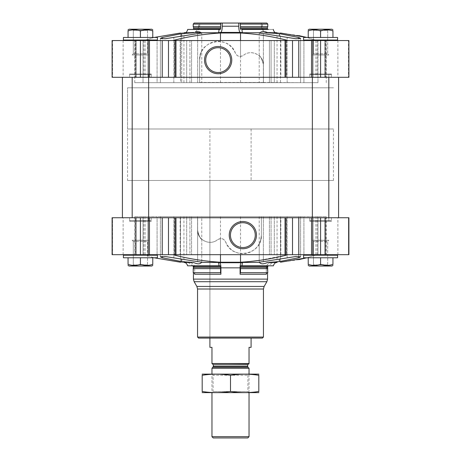 <?xml version="1.0" encoding="UTF-8"?>
<svg xmlns="http://www.w3.org/2000/svg" width="461" height="461" viewBox="0 0 461 461"><rect width="100%" height="100%" fill="white"/><g stroke="black" fill="none" stroke-linecap="round" stroke-linejoin="round"><path stroke-width="0.35" stroke-dasharray="2.31 1.73" d="M240.527 82.456L240.527 33.013L220.473 33.013L220.473 82.657L271.091 82.657L189.909 82.657L263.444 82.456L263.444 65.053C263.796 54.986 251.015 48.872 243.42 55.372L240.527 56.478C238.337 56.617 236.631 55.522 235.421 53.199C229.065 34.27 198.507 40.153 199.613 59.907C199.342 49.137 209.818 39.9 220.473 41.525C227.175 42.412 232.16 46.302 235.421 53.199C237.369 56.588 240.037 57.314 243.42 55.372C250.928 48.878 263.871 55.136 263.444 65.053C262.263 59.371 260.857 56.277 259.232 55.764C260.142 55.614 261.525 58.265 263.375 63.716L261.087 57.798L259.215 55.746L259.215 32.91L260.09 32.743C258.293 32.881 259.387 33.175 263.375 33.618L295.881 38.753L300.612 38.413L298.757 37.537L279.308 33.618L266.176 32.743L275.269 32.743A354.157 342.091 90 0 0 267.126 32.403A354.157 342.091 90 0 1 275.269 32.743A5.146 4.973 90 0 1 273.327 29.435L241.973 29.435A5.146 1.331 90 0 0 242.498 32.743A354.157 91.664 90 0 0 240.314 32.403A6.177 1.596 90 0 1 238.758 26.225L238.758 23.05L222.242 23.05L222.242 26.225A6.177 1.596 90 0 1 220.686 32.403L240.314 32.403M189.909 40.551L269.426 40.551L186.688 40.551L189.909 40.551L189.909 82.657L186.688 82.657L189.909 82.657L189.909 40.551M263.375 82.456L300.612 82.657L259.215 82.657L300.612 82.657L263.375 82.657L263.375 33.618L263.444 82.456L263.444 65.053L263.444 82.456L199.613 82.456L201.785 82.456L199.613 82.456L199.613 59.907L199.613 82.456L220.473 82.456M269.426 82.657L186.688 82.657L274.312 82.657L269.426 82.657L269.426 40.551L326.244 40.551L269.426 40.551L269.426 82.657M183.939 33.365L181.692 33.618L181.692 82.657L201.785 82.657L160.388 82.657L197.625 82.657L160.388 82.657L181.692 82.657L181.692 35.946M199.613 82.456L199.613 59.907C200.183 54.997 200.91 52.099 201.785 51.206C200.915 52.07 200.195 54.974 199.613 59.907C200.183 54.997 200.91 52.099 201.785 51.206C200.915 52.07 200.195 54.974 199.613 59.907L199.613 82.456M156.89 40.551L123.946 40.551L156.89 40.551L123.946 40.551L156.89 40.551L157.403 40.038L123.427 40.038L157.403 40.038L123.427 40.038L123.427 37.462L157.403 37.462L123.427 37.462L157.403 37.462L157.403 40.038M337.054 40.551L304.11 40.551L337.054 40.551L304.11 40.551L337.054 40.551L337.573 40.038L303.597 40.038L337.573 40.038L303.597 40.038L303.597 37.462L337.573 37.462L303.597 37.462L337.573 37.462L337.573 40.038M140.415 40.551L174.61 40.551L174.61 77.304L112.104 77.304L338.599 77.304L112.104 77.304L112.104 40.551L140.415 40.551L140.415 77.304M112.53 40.551L135.188 40.551L112.53 40.551L112.53 77.304L112.53 40.551M135.188 40.551L123.122 40.551L136.254 40.551L135.188 40.551L135.188 77.304L135.188 40.551M348.47 40.551L325.812 40.551L348.47 40.551L348.47 77.304L348.896 77.304L324.751 77.304L348.47 77.304L348.47 40.551M325.812 40.551L337.878 40.551L324.746 40.551L325.812 40.551L325.812 77.304L325.812 40.551M174.61 40.551L348.896 40.551L348.896 77.304L174.61 77.304M157.08 40.551L134.756 40.551L172.829 40.551L143.976 40.551L157.08 40.551L157.08 82.657L180.533 82.657L134.756 82.657L157.08 82.657L157.08 40.551M331.396 77.304L309.775 77.304L331.396 77.304L309.775 77.304L331.396 77.304L331.396 74.014L309.775 74.014L331.396 74.014L331.396 77.304M151.225 77.304L129.604 77.304L151.225 77.304L129.604 77.304L151.225 77.304L151.225 74.014L129.604 74.014L151.225 74.014L151.225 77.304M151.225 74.014L129.604 74.014L151.225 74.014L150.712 74.526L130.123 74.526L150.712 74.526L130.123 74.526L150.712 74.526L151.225 74.014M331.396 74.014L309.775 74.014L331.396 74.014L330.877 74.526L310.288 74.526L330.877 74.526L310.288 74.526L330.877 74.526L331.396 74.014M317.024 40.551L306.824 37.462L317.024 40.551M298.855 35.601L280.467 33.013C275.949 32.668 275.949 32.668 280.467 33.013L280.467 82.657L303.92 82.657L277.061 82.657L280.467 82.657L280.467 33.013M240.527 33.013C256.558 33.947 272.439 36.459 288.171 40.551M172.829 40.551C188.555 36.459 204.436 33.947 220.473 33.013M154.176 37.462L143.976 40.551L154.176 37.462M180.533 33.013C185.051 32.668 185.051 32.668 180.533 33.013L180.533 82.657L183.939 82.657L180.533 82.657L180.533 33.013M267.674 32.403L267.126 32.403A6.177 5.964 90 0 1 261.329 26.225L261.329 23.05L266.798 23.05L261.329 23.05L261.329 26.225A6.177 5.964 90 0 0 267.126 32.403L267.674 32.403M193.874 32.403A354.157 342.091 90 0 0 185.731 32.743A354.157 342.091 90 0 1 193.874 32.403L192.583 32.403L193.874 32.403A6.177 5.964 90 0 0 199.671 26.225L199.671 23.05L199.671 26.225A6.177 5.964 90 0 1 193.874 32.403M198.587 23.05L199.671 23.05L198.587 23.05L198.587 26.225L199.671 26.225L198.587 26.225C198.242 29.896 196.242 31.953 192.583 32.403L185.835 32.656A5.146 4.973 90 0 1 185.731 32.743L194.824 32.743L185.045 33.267M181.692 33.618L162.243 37.537L160.388 38.413L165.119 38.753L197.625 33.618C201.607 33.175 202.702 32.881 200.91 32.743L218.502 32.743A354.157 91.664 90 0 1 220.686 32.403M201.785 51.206L201.785 32.91L200.91 32.743M242.498 32.743L260.09 32.743L260.961 32.114M198.806 29.435L219.027 29.435A5.146 1.331 90 0 1 218.502 32.743M263.519 31.826L266.176 32.743M325.345 77.304L337.878 77.304L325.345 77.304L325.345 40.551L325.345 77.304M135.655 77.304L123.122 77.304L135.655 77.304L135.655 40.551L135.655 77.304M261.387 216.705L261.387 235.133C262.482 254.864 231.964 260.793 225.579 241.841C224.369 239.518 222.669 238.423 220.473 238.562L217.58 239.668C220.957 237.726 223.62 238.446 225.579 241.841C228.812 248.721 233.796 252.616 240.527 253.515C251.182 255.14 261.658 245.903 261.387 235.133C260.817 240.043 260.09 242.941 259.215 243.834C260.085 242.97 260.805 240.066 261.387 235.133C260.817 240.043 260.09 242.941 259.215 243.834C260.085 242.97 260.805 240.066 261.387 235.133L261.387 216.705L300.612 216.705L261.387 216.705L261.387 235.133L261.387 216.705M288.171 254.697L186.688 254.697L317.024 254.697L288.171 254.697L259.215 260.413M201.785 216.705L160.388 216.705L201.785 216.705L201.785 262.338L201.785 239.294L199.918 237.254L197.625 231.324L197.556 216.705L197.556 229.987C197.129 239.904 210.072 246.162 217.58 239.668C210.003 246.145 197.21 240.089 197.556 229.987L197.556 216.705L160.388 216.705L197.556 216.705L186.688 216.705L197.556 216.705L197.556 229.987C198.726 235.652 200.132 238.746 201.762 239.276C200.869 239.443 199.486 236.793 197.625 231.324L197.625 261.623C201.209 262.027 202.454 262.303 201.365 262.465L218.318 262.465A5.146 1.331 90 0 1 219.004 265.813L187.592 265.813L220.341 265.813L220.571 266.325A2.057 0.53 90 0 1 220.64 267.357L193.706 267.357L193.211 268.602L220.508 268.602L220.64 267.357M331.396 221.234L309.775 221.234L331.396 221.234L309.775 221.234L331.396 221.234L331.396 217.736L309.775 217.736L331.396 217.736L331.396 221.234L330.877 220.721L310.288 220.721L330.877 220.721L310.288 220.721L330.877 220.721L331.396 221.234M151.225 221.234L129.604 221.234L151.225 221.234L129.604 221.234L151.225 221.234L151.225 217.736L129.604 217.736L151.225 217.736L151.225 221.234L150.712 220.721L130.123 220.721L150.712 220.721L130.123 220.721L150.712 220.721L151.225 221.234M151.225 217.736L129.604 217.736L151.225 217.736M331.396 217.736L309.775 217.736L331.396 217.736M174.61 254.697L286.39 254.697L286.39 217.736L283.44 217.736L325.812 217.736L112.104 217.736L112.53 217.736L112.104 217.736L112.104 254.697L112.104 217.736L112.104 254.697L174.61 254.697L174.61 217.736M286.39 254.697L348.896 254.697L348.47 254.697L348.47 217.736L325.812 217.736L348.896 217.736L348.47 217.736L348.47 254.697L324.746 254.697L348.896 254.697L348.896 217.736L286.39 217.736M135.188 217.736L112.53 217.736L136.249 217.736L135.188 217.736L135.188 254.697L136.254 254.697L112.53 254.697L135.188 254.697L135.188 217.736M218.318 262.465A354.157 91.664 90 0 0 219.626 262.707L241.374 262.707A5.146 1.331 90 0 0 240.095 267.847L240.095 274.255A1.544 0.398 90 0 1 240.492 272.71L240.36 267.357A2.057 0.53 90 0 1 240.429 266.325L240.659 265.813L273.408 265.813A5.146 4.973 90 0 1 275.972 262.465A354.157 342.091 90 0 1 271.074 262.707A354.157 342.091 90 0 0 275.972 262.465L267.472 262.465C263.496 264.286 260.886 264.286 259.635 262.465L259.22 262.338L259.215 243.834M241.374 262.707A354.157 91.664 90 0 0 242.682 262.465L259.635 262.465C258.54 262.303 259.785 262.027 263.375 261.623L295.881 256.495L300.612 256.835L298.757 257.711L279.308 261.623L274.387 262.102M201.78 262.338L201.365 262.465C200.091 264.286 197.481 264.286 193.528 262.465L181.692 261.623L162.243 257.711L160.388 256.835L165.119 256.495L197.625 261.623L197.625 216.705M193.528 262.465L185.028 262.465A354.157 342.091 90 0 0 189.926 262.707A354.157 342.091 90 0 1 185.028 262.465A5.146 4.973 90 0 1 185.195 262.557L189.926 262.707A5.146 4.973 90 0 1 194.698 267.847L194.698 274.255L194.698 267.847A5.146 4.973 90 0 0 189.926 262.707L188.497 262.707L193.073 265.951M306.824 257.78L317.024 254.697L306.824 257.78M172.829 254.697L143.976 254.697L154.176 257.78L143.976 254.697L172.829 254.697C188.555 258.788 204.436 261.295 220.473 262.228L240.527 262.228L251.089 261.37M180.533 262.228C185.051 262.58 185.051 262.58 180.533 262.228L180.533 216.705L157.08 216.705L183.939 216.705L180.533 216.705L180.533 262.228M298.855 259.647L280.467 262.228L280.467 216.705L303.92 216.705L277.061 216.705L280.467 216.705L280.467 262.228M240.36 267.357L267.294 267.357L267.564 272.728M240.095 274.255L266.302 274.255L266.302 267.847L266.302 274.255A1.544 1.492 90 0 1 267.789 272.71L267.789 268.602L240.492 268.602M219.626 262.707A5.146 1.331 90 0 1 220.905 267.847L220.905 274.255A1.544 0.398 90 0 0 220.508 272.71L220.508 268.602M180.153 217.736L283.44 217.736L180.153 217.736L180.153 254.697M348.896 254.697L348.896 217.736L348.896 254.697M325.345 254.697L337.878 254.697L325.345 254.697L325.345 217.736L337.878 217.736L325.345 217.736L325.345 254.697M112.104 254.697L112.53 254.697L112.104 254.697M135.655 254.697L123.122 254.697L135.655 254.697L135.655 217.736L136.254 217.736L123.122 217.736L135.655 217.736L135.655 254.697M337.054 254.697L304.11 254.697L337.054 254.697L304.11 254.697L337.054 254.697L337.573 255.21L303.597 255.21L337.573 255.21L337.573 257.78L303.597 257.78L337.573 257.78L303.597 257.78L303.597 255.21L337.573 255.21M156.89 254.697L123.946 254.697L156.89 254.697L123.946 254.697L156.89 254.697L157.403 255.21L123.427 255.21L157.403 255.21L157.403 257.78L123.427 257.78L157.403 257.78L123.427 257.78L123.427 255.21L157.403 255.21M189.909 254.697L186.688 254.697L189.909 254.697L189.909 216.705L186.688 216.705L274.312 216.705L189.909 216.705L189.909 254.697M157.08 254.697L143.025 254.697L157.08 254.697L157.08 216.705L134.756 216.705L157.08 216.705L157.08 254.697M143.025 254.697L134.756 254.697L143.025 254.697L143.025 216.705L143.025 254.697M303.92 254.697L317.975 254.697L303.92 254.697L303.92 216.705L326.244 216.705L303.92 216.705L303.92 254.697M317.975 254.697L326.244 254.697L317.975 254.697L317.975 216.705L317.975 254.697M267.489 267.847L266.302 267.847A5.146 4.973 90 0 1 271.074 262.707A5.146 4.973 90 0 0 266.302 267.847L267.564 267.847M197.556 337.054L263.444 337.054M198.587 338.086L262.413 338.086M209.911 128.988L251.089 128.988L209.911 128.988L209.911 338.086L251.089 338.086L209.911 338.086L209.911 180.464L251.089 180.464L209.911 180.464M240.492 272.71L267.789 272.71M268.423 265.813L240.659 265.813L268.423 265.813A1.031 0.997 90 0 0 267.559 266.325A2.057 1.988 90 0 0 267.294 267.357M242.682 262.465A5.146 1.331 90 0 0 241.996 265.813M193.436 268.025L193.436 272.728A1.544 1.492 90 0 1 194.698 274.255L220.905 274.255M193.211 272.71L220.508 272.71M219.004 265.813L192.577 265.813A1.031 0.997 90 0 1 193.441 266.325A2.057 1.988 90 0 1 193.706 267.357M192.577 265.813L187.592 265.813M324.751 217.736L338.599 217.736L324.751 217.736L324.746 254.697L324.746 217.736M136.249 217.736L122.401 217.736L136.249 217.736L136.254 254.697L136.254 217.736M298.757 257.711L298.757 216.705L259.215 216.705L300.612 216.705L298.757 216.705L298.757 256.414M328.82 77.304L328.82 74.526L312.345 74.526L328.82 74.526L312.345 74.526L328.82 74.526L328.82 220.721L312.345 220.721L328.82 220.721L312.345 220.721L328.82 220.721L328.82 217.736M328.163 265.363L320.585 264.32L320.585 257.78L308.23 257.78L332.94 257.78L308.23 257.78L332.94 257.78L320.585 257.78L320.585 264.32C316.477 265.772 312.356 265.772 308.23 264.32C308.23 265.767 308.23 265.767 308.23 264.32C308.23 265.767 308.23 265.767 308.23 264.32C308.23 265.767 308.23 265.767 308.23 264.32C312.339 265.772 316.453 265.772 320.585 264.32C324.688 265.772 328.808 265.772 332.94 264.32C332.94 265.767 332.94 265.767 332.94 264.32L329.874 265.127M148.655 77.304L148.655 74.526L132.18 74.526L148.655 74.526L132.18 74.526L148.655 74.526L148.655 220.721L132.18 220.721L148.655 220.721L132.18 220.721L148.655 220.721L148.655 217.736M147.998 265.363L140.415 264.32L140.415 257.78L128.06 257.78L152.77 257.78L128.06 257.78L152.77 257.78L140.415 257.78L140.415 264.32C144.524 265.772 148.644 265.772 152.77 264.32C152.77 265.767 152.77 265.767 152.77 264.32C152.77 265.767 152.77 265.767 152.77 264.32C148.661 265.772 144.547 265.772 140.415 264.32C136.312 265.772 132.192 265.772 128.06 264.32C128.06 265.767 128.06 265.767 128.06 264.32C128.06 265.767 128.06 265.767 128.06 264.32C132.169 265.772 136.289 265.772 140.415 264.32C136.312 265.772 132.192 265.772 128.06 264.32C128.06 265.767 128.06 265.767 128.06 264.32L128.06 257.78M308.23 257.78L308.23 264.32C312.356 265.772 316.477 265.772 320.585 264.32C324.711 265.772 328.831 265.772 332.94 264.32C332.94 265.767 332.94 265.767 332.94 264.32C332.94 265.767 332.94 265.767 332.94 264.32L332.94 257.78M328.82 240.279L312.345 240.279L328.82 240.279L312.345 240.279L328.82 240.279L327.708 241.397L313.463 241.397L327.708 241.397L327.708 264.902L313.463 264.902L327.708 264.902L328.82 266.02L312.345 266.02L328.82 266.02L312.345 266.02L328.82 266.02L327.708 264.902L313.463 264.902L327.708 264.902L327.708 241.397L313.463 241.397L327.708 241.397L328.82 240.279M308.23 265.427L309.256 266.02L331.908 266.02L309.256 266.02L331.908 266.02L332.94 265.427M320.585 257.78L320.585 264.32M152.77 257.78L152.77 264.32C152.77 265.767 152.77 265.767 152.77 264.32L149.704 265.127M140.415 257.78L140.415 264.32M148.655 240.279L132.18 240.279L148.655 240.279L132.18 240.279L148.655 240.279L147.537 241.397L133.292 241.397L147.537 241.397L147.537 264.902L133.292 264.902L147.537 264.902L148.655 266.02L132.18 266.02L148.655 266.02L132.18 266.02L148.655 266.02L147.537 264.902L133.292 264.902L147.537 264.902L147.537 241.397L133.292 241.397L147.537 241.397L148.655 240.279M128.06 265.427L129.092 266.02L151.744 266.02L129.092 266.02L151.744 266.02L152.77 265.427M242.855 222.721A12.412 12.412 0 0 1 253.608 241.339A12.412 12.412 0 0 1 232.102 241.339A12.412 12.412 0 0 1 242.855 222.721M112.104 40.551L112.104 77.304L112.104 40.551M348.896 40.551L348.896 77.304L348.896 40.551M240.227 23.05L266.798 23.05L267.789 24.081L240.492 24.081L240.227 23.05L238.758 23.05M193.211 26.646L220.508 26.646L220.508 24.081L193.211 24.081L194.202 23.05L222.242 23.05M241.973 29.435L273.327 29.435M240.429 28.916L267.559 28.916A2.057 1.988 90 0 1 267.294 27.89L240.36 27.89A2.057 0.53 90 0 0 240.429 28.916L240.659 29.435M267.559 28.916A1.031 0.997 90 0 0 268.423 29.435M240.36 27.89L240.492 26.646L267.789 26.646L267.789 24.081M267.294 27.89L267.789 26.646M240.492 26.646L240.492 24.081M219.027 29.435L220.341 29.435L220.571 28.916A2.057 0.53 90 0 0 220.64 27.89L220.508 26.646M193.706 27.89L220.64 27.89M220.508 24.081L220.773 23.05M271.091 82.657L274.312 82.657L271.091 82.657L271.091 40.551L271.091 82.657M317.975 82.657L303.92 82.657L317.975 82.657L317.975 40.551L317.975 82.657M308.23 37.462L332.94 37.462L308.23 37.462L332.94 37.462L308.23 37.462L308.23 30.927C308.23 29.475 308.23 29.475 308.23 30.927C308.23 29.475 308.23 29.475 308.23 30.927C308.23 29.475 308.23 29.475 308.23 30.927C312.339 29.475 316.453 29.475 320.585 30.927C316.477 29.475 312.356 29.475 308.23 30.927L308.23 37.462L308.23 30.927C312.356 29.475 316.477 29.475 320.585 30.927C324.688 29.475 328.808 29.475 332.94 30.927C332.94 29.475 332.94 29.475 332.94 30.927L329.874 30.115M128.06 37.462L152.77 37.462L128.06 37.462L152.77 37.462L128.06 37.462L128.06 30.927C128.06 29.475 128.06 29.475 128.06 30.927C128.06 29.475 128.06 29.475 128.06 30.927C132.169 29.475 136.289 29.475 140.415 30.927C144.524 29.475 148.644 29.475 152.77 30.927C152.77 29.475 152.77 29.475 152.77 30.927C152.77 29.475 152.77 29.475 152.77 30.927C148.661 29.475 144.547 29.475 140.415 30.927C136.312 29.475 132.192 29.475 128.06 30.927C128.06 29.475 128.06 29.475 128.06 30.927L128.06 37.462L128.06 30.927C132.192 29.475 136.312 29.475 140.415 30.927L140.415 37.462M332.94 37.462L332.94 30.927C332.94 29.475 332.94 29.475 332.94 30.927C332.94 29.475 332.94 29.475 332.94 30.927C328.831 29.475 324.711 29.475 320.585 30.927L320.585 37.462L320.585 30.927L328.163 29.884M328.82 54.963L312.345 54.963L328.82 54.963L312.345 54.963L328.82 54.963L327.708 53.851L313.463 53.851L327.708 53.851L328.82 54.963M327.708 30.34L327.708 53.851L313.463 53.851L327.708 53.851L327.708 30.34L313.463 30.34L327.708 30.34L328.82 29.227L312.345 29.227L328.82 29.227L312.345 29.227L328.82 29.227L327.708 30.34L313.463 30.34L327.708 30.34M308.23 29.821L309.256 29.227L331.908 29.227M320.585 37.462L320.585 30.927M152.77 37.462L152.77 30.927C152.77 29.475 152.77 29.475 152.77 30.927L149.704 30.115M148.655 54.963L132.18 54.963L148.655 54.963L132.18 54.963L148.655 54.963L147.537 53.851L133.292 53.851L147.537 53.851L148.655 54.963M147.537 30.34L147.537 53.851L133.292 53.851L147.537 53.851L147.537 30.34L133.292 30.34L147.537 30.34L148.655 29.227L132.18 29.227L148.655 29.227L132.18 29.227L148.655 29.227L147.537 30.34L133.292 30.34L147.537 30.34M129.092 29.227L151.744 29.227L129.092 29.227L151.744 29.227L152.77 29.821M147.998 29.884L140.415 30.927M218.145 47.696A12.412 12.412 0 0 1 228.898 66.321A12.412 12.412 0 0 1 207.392 66.321A12.412 12.412 0 0 1 218.145 47.696M127.547 180.464L333.453 180.464L127.547 180.464L127.547 87.809L333.453 87.809L127.547 87.809L333.453 87.809L127.547 87.809L127.547 128.988L333.453 128.988L127.547 128.988M211.968 363.533L249.032 363.533L211.968 363.821L211.968 347.352L209.911 347.352M212.331 363.821L248.669 363.821L212.331 363.821M249.032 363.533L249.032 347.352L251.089 347.352M247.77 437.95L213.23 437.95M249.032 436.688L211.968 436.688M249.032 368.304L211.968 368.304M202.241 374.119L249.032 374.119L211.968 374.119L213.086 375.231L247.914 375.231L213.086 375.231L213.086 391.539L247.914 391.539L213.086 391.539L211.968 392.651L249.032 392.651L211.968 392.651L211.968 374.119L258.759 374.119M258.811 375.306C258.811 373.762 258.811 373.762 258.811 375.306C249.372 373.762 239.939 373.762 230.5 375.306C221.061 373.762 211.628 373.762 202.189 375.306C202.189 373.762 202.189 373.762 202.189 375.306L202.189 391.464C202.189 393.008 202.189 393.008 202.189 391.464C211.628 393.008 221.061 393.008 230.5 391.464C239.939 393.008 249.372 393.008 258.811 391.464C258.811 393.008 258.811 393.008 258.811 391.464L258.811 375.306M230.5 375.306L230.5 391.464M202.241 392.651L258.759 392.651M240.527 56.478L240.527 40.551M220.473 41.525L220.473 40.551M191.574 82.657L191.574 40.551L191.574 82.657M279.308 33.618L279.308 35.946M197.625 82.657L197.625 33.618L197.625 82.657M222.242 26.225L238.758 26.225M240.527 253.515L240.527 254.697M271.091 216.705L271.091 254.697L271.091 216.705M191.574 216.705L191.574 254.697L191.574 216.705M269.426 216.705L269.426 254.697L269.426 216.705M279.308 261.623L279.308 259.301M263.375 216.705L263.375 261.623L263.375 216.705M181.692 261.623L181.692 259.301M271.074 262.707L272.503 262.707L271.074 262.707M193.436 279.124L267.564 279.124M220.905 267.847L240.095 267.847M140.415 254.697L140.415 217.736M143.82 254.697L143.82 217.736M145.077 254.697L145.077 217.736M280.847 254.697L280.847 217.736M315.923 254.697L315.923 217.736M317.18 254.697L317.18 217.736M320.585 254.697L320.585 217.736M325.812 254.697L325.812 217.736L325.812 254.697M112.53 254.697L112.53 217.736L112.53 254.697M194.127 281.7L266.873 281.7M196.864 286.442L264.136 286.442M197.556 289.018L263.444 289.018M220.473 238.562L220.473 254.697M240.527 216.705L240.527 262.228M220.473 216.705L220.473 262.228M240.429 266.325L267.559 266.325M193.441 266.325L220.571 266.325M287.168 216.705L287.168 257.711L287.168 216.705M173.832 216.705L173.832 257.711L173.832 216.705M162.243 257.711L162.243 256.414M143.82 40.551L143.82 77.304M145.077 40.551L145.077 77.304M180.153 40.551L180.153 77.304M280.847 40.551L280.847 77.304M286.39 40.551L286.39 77.304M315.923 40.551L315.923 77.304M317.18 40.551L317.18 77.304M320.585 40.551L320.585 77.304M261.329 26.225L262.413 26.225L261.329 26.225M303.92 82.657L303.92 40.551L303.92 82.657M193.441 28.916L220.571 28.916M143.025 82.657L143.025 40.551L143.025 82.657M287.168 82.657L287.168 37.537L287.168 82.657M298.757 37.537L298.757 38.833M162.243 38.833L162.243 37.537M173.832 82.657L173.832 37.537L173.832 82.657M247.943 367.215L213.057 367.215M247.643 366.483L213.357 366.483M247.643 364.853L213.357 364.853M259.215 32.91L259.215 82.456M201.785 32.91L201.785 82.456M309.775 74.014L309.775 77.304L309.775 74.014L310.288 74.526L309.775 74.014M129.604 74.014L129.604 77.304L129.604 74.014L130.123 74.526L129.604 74.014M275.165 32.656L268.417 32.403C264.758 31.953 262.758 29.896 262.413 26.225L262.413 23.05M309.775 217.736L309.775 221.234L309.775 217.736M129.604 217.736L129.604 221.234L129.604 217.736M275.805 262.557L272.503 262.707L267.927 265.951M337.878 254.697L337.878 217.736M123.122 254.697L123.122 217.736M277.061 216.705L277.061 262.493M183.939 216.705L183.939 262.493M186.688 216.705L186.688 254.697L186.688 216.705M274.312 216.705L274.312 254.697L274.312 216.705M134.756 216.705L134.756 254.697M326.244 216.705L326.244 254.697M300.612 216.705L300.612 256.835L300.612 216.705M259.215 216.705L259.215 262.338M160.388 216.705L160.388 256.835L160.388 216.705M310.288 220.721L309.775 221.234L310.288 220.721M130.123 220.721L129.604 221.234L130.123 220.721M123.946 254.697L123.427 255.21M304.11 254.697L303.597 255.21M313.463 241.397L312.345 240.279L313.463 241.397L313.463 264.902L312.345 266.02L313.463 264.902L313.463 241.397M133.292 241.397L132.18 240.279L133.292 241.397L133.292 264.902L132.18 266.02L133.292 264.902L133.292 241.397M324.746 40.551L324.746 77.304L324.746 40.551M337.878 40.551L337.878 77.304M136.254 40.551L136.254 77.304L136.254 40.551M123.122 40.551L123.122 77.304M277.061 82.657L277.061 32.754M183.939 82.657L183.939 32.754M274.312 82.657L274.312 40.551L274.312 82.657M186.688 82.657L186.688 40.551L186.688 82.657M326.244 82.657L326.244 40.551M134.756 82.657L134.756 40.551M300.612 82.657L300.612 38.413L300.612 82.657M160.388 82.657L160.388 38.413L160.388 82.657M123.946 40.551L123.427 40.038M304.11 40.551L303.597 40.038M313.463 53.851L312.345 54.963L313.463 53.851L313.463 30.34L312.345 29.227L313.463 30.34L313.463 53.851M133.292 53.851L132.18 54.963L133.292 53.851L133.292 30.34L132.18 29.227L133.292 30.34L133.292 53.851M312.345 217.736L312.345 77.304M132.18 217.736L132.18 77.304M251.089 128.988L251.089 180.464M333.453 180.464L333.453 128.988M249.032 392.651L249.032 374.119L247.914 375.231L247.914 391.539L249.032 392.651"/><path stroke-width="0.69" d="M220.473 40.551L220.473 33.013L240.527 33.013C256.564 33.947 272.445 36.459 288.171 40.551M220.473 33.013C204.442 33.947 188.561 36.459 172.829 40.551M273.327 29.435A5.146 4.973 90 0 0 275.269 32.743L266.176 32.743L279.308 33.618L298.757 37.537L300.612 38.413L295.881 38.753L263.375 33.618C259.393 33.175 258.298 32.881 260.09 32.743L242.498 32.743A5.146 1.331 90 0 1 241.973 29.435L268.423 29.435A1.031 0.997 90 0 1 267.559 28.916A2.057 1.988 90 0 1 267.294 27.89L240.36 27.89A2.057 0.53 90 0 0 240.429 28.916L267.559 28.916M259.22 32.91L260.09 32.743C261.335 31.429 263.364 31.429 266.176 32.743M195.522 32.477L200.91 32.743C202.707 32.881 201.613 33.175 197.625 33.618L165.119 38.753L160.388 38.413L162.243 37.537L181.692 33.618L194.824 32.743L185.731 32.743A5.146 4.973 90 0 0 187.673 29.435L219.027 29.435A5.146 1.331 90 0 1 218.502 32.743L200.91 32.743C199.688 31.429 197.66 31.429 194.824 32.743M200.91 32.743L201.785 32.91M298.774 40.551L112.104 40.551L112.104 77.304L348.896 77.304L348.896 40.551L298.774 40.551L298.774 77.304M280.467 33.013C275.949 32.668 275.949 32.668 280.467 33.013L306.824 37.462L298.855 35.601M180.395 33.025L154.176 37.462L180.533 33.013C185.051 32.668 185.051 32.668 180.533 33.013M240.314 32.403L220.686 32.403A6.177 1.596 90 0 0 222.242 26.225L222.242 23.05L238.758 23.05L238.758 26.225A6.177 1.596 90 0 0 240.314 32.403A354.157 91.664 90 0 1 242.498 32.743M220.686 32.403A354.157 91.664 90 0 0 218.502 32.743M185.045 33.267L183.939 33.365M198.806 29.435L192.577 29.435A1.031 0.997 90 0 0 193.441 28.916A1.031 0.997 90 0 1 192.577 29.435L187.673 29.435A5.146 4.973 90 0 1 185.835 32.656L183.939 32.754M260.961 32.114L263.519 31.826M288.171 254.697C272.445 258.788 256.564 261.295 240.527 262.228L220.473 262.228C204.442 261.301 188.561 258.788 172.829 254.697M274.387 262.102L267.472 262.465L279.308 261.623L298.757 257.711L300.612 256.835L295.881 256.495L263.375 261.623C259.791 262.027 258.546 262.303 259.635 262.465C260.909 264.286 263.519 264.286 267.472 262.465L275.972 262.465A5.146 4.973 90 0 0 273.408 265.813L241.996 265.813A5.146 1.331 90 0 1 242.682 262.465A354.157 91.664 90 0 1 241.374 262.707L219.626 262.707A354.157 91.664 90 0 1 218.318 262.465L201.78 262.338M259.22 262.338L242.682 262.465M201.365 262.465C202.46 262.303 201.215 262.027 197.625 261.623L165.119 256.495L160.388 256.835L162.243 257.711L181.692 261.623L193.528 262.465C197.504 264.286 200.114 264.286 201.365 262.465M140.415 217.736L112.104 217.736L112.104 254.697L140.415 254.697L140.415 217.736L348.896 217.736L348.896 254.697L298.774 254.697L298.774 217.736M280.467 262.228C275.949 262.58 275.949 262.58 280.467 262.228C275.949 262.58 275.949 262.58 280.467 262.228L306.824 257.78L298.855 259.647M183.939 262.493L185.195 262.557A5.146 4.973 90 0 1 187.592 265.813A5.146 4.973 90 0 0 185.028 262.465L193.528 262.465M180.395 262.217L154.176 257.78L180.533 262.228C185.051 262.58 185.051 262.58 180.533 262.228M251.089 261.37L259.215 260.413M267.927 265.951L267.564 267.847L267.789 272.71L240.492 272.71L240.492 268.602L267.789 268.602L267.294 267.357A2.057 1.988 90 0 1 267.559 266.325A1.031 0.997 90 0 1 268.423 265.813M267.564 272.728L267.564 279.124L266.873 281.7L194.127 281.7L193.436 279.124L267.564 279.124M240.492 272.71A1.544 0.398 90 0 0 240.095 274.255L240.095 267.847A5.146 1.331 90 0 1 241.374 262.707M192.577 265.813A1.031 0.997 90 0 1 193.441 266.325A2.057 1.988 90 0 1 193.706 267.357L193.211 268.602L193.211 272.71A1.544 1.492 90 0 1 194.698 274.255L220.905 274.255L220.905 267.847A5.146 1.331 90 0 0 219.626 262.707M285.976 217.736L285.976 254.697L298.774 254.697M285.976 254.697L285.025 254.697L285.025 217.736M242.855 221.522A13.611 13.611 0 0 1 254.639 241.939A13.611 13.611 0 0 1 231.065 241.939A13.611 13.611 0 0 1 242.855 221.522M285.025 254.697L175.975 254.697L175.975 217.736M175.975 254.697L175.024 254.697L175.024 217.736M175.024 254.697L168.49 254.697L168.49 217.736M140.415 254.697L168.49 254.697M263.444 337.054L197.556 337.054L198.587 338.086L262.413 338.086L263.444 337.054L263.444 289.018L264.136 286.442L266.873 281.7M187.592 265.813L219.004 265.813A5.146 1.331 90 0 0 218.318 262.465M219.004 265.813L220.341 265.813L220.571 266.325A2.057 0.53 90 0 1 220.64 267.357L220.508 272.71L193.211 272.71A1.544 1.492 90 0 1 193.436 272.728L193.436 279.124M193.706 267.357L220.64 267.357M193.211 272.71L193.211 268.602L220.508 268.602M220.905 274.255A1.544 0.398 90 0 0 220.508 272.71M241.996 265.813L240.659 265.813L240.429 266.325L267.559 266.325M267.294 267.357L240.36 267.357A2.057 0.53 90 0 1 240.429 266.325M240.36 267.357L240.492 268.602M240.095 274.255L266.302 274.255A1.544 1.492 90 0 1 267.789 272.71M337.573 255.21L303.597 255.21L303.597 257.78L337.573 257.78L337.573 255.21L337.054 254.697M157.403 255.21L123.427 255.21L123.427 257.78L157.403 257.78L157.403 255.21L156.89 254.697M308.23 257.78L308.23 264.32C308.23 265.767 308.23 265.767 308.23 264.32C312.339 265.772 316.453 265.772 320.585 264.32C324.688 265.772 328.808 265.772 332.94 264.32C332.94 265.767 332.94 265.767 332.94 264.32L332.94 257.78M320.585 257.78L320.585 264.32M329.874 265.127L328.163 265.363M332.94 265.427L331.908 266.02L309.256 266.02L308.23 265.427M128.06 257.78L128.06 264.32C128.06 265.767 128.06 265.767 128.06 264.32C132.169 265.772 136.289 265.772 140.415 264.32C144.524 265.772 148.644 265.772 152.77 264.32C152.77 265.767 152.77 265.767 152.77 264.32L152.77 257.78M140.415 257.78L140.415 264.32M149.704 265.127L147.998 265.363M152.77 265.427L151.744 266.02L129.092 266.02L128.06 265.427M242.855 222.721A12.412 12.412 0 0 1 253.608 241.339A12.412 12.412 0 0 1 232.102 241.339A12.412 12.412 0 0 1 242.855 222.721M285.976 40.551L285.976 77.304M285.025 40.551L285.025 77.304M218.145 46.503A13.611 13.611 0 0 1 229.935 66.92A13.611 13.611 0 0 1 206.361 66.92A13.611 13.611 0 0 1 218.145 46.503M175.975 40.551L175.975 77.304M175.024 40.551L175.024 77.304M220.508 24.081L193.211 24.081L193.211 26.646L193.211 24.081L194.202 23.05L220.773 23.05L220.64 27.89A2.057 0.53 90 0 1 220.571 28.916L220.341 29.435L219.027 29.435M222.242 23.05L220.773 23.05M238.758 23.05L266.798 23.05L267.789 24.081L267.789 26.646L267.294 27.89M193.706 27.89L193.211 26.646L193.706 27.89A2.057 1.988 90 0 1 193.441 28.916A2.057 1.988 90 0 0 193.706 27.89L220.64 27.89M193.211 26.646L220.508 26.646M241.973 29.435L268.423 29.435M240.659 29.435L240.429 28.916M240.227 23.05L240.492 26.646L267.789 26.646M240.492 26.646L240.36 27.89M240.492 24.081L267.789 24.081M337.573 37.462L303.597 37.462L303.597 40.038L337.573 40.038L337.573 37.462M337.054 40.551L337.573 40.038M157.403 37.462L123.427 37.462L123.427 40.038L157.403 40.038L157.403 37.462M156.89 40.551L157.403 40.038M308.23 37.462L308.23 30.927C308.23 29.475 308.23 29.475 308.23 30.927C312.339 29.475 316.453 29.475 320.585 30.927C324.688 29.475 328.808 29.475 332.94 30.927C332.94 29.475 332.94 29.475 332.94 30.927L332.94 37.462M320.585 37.462L320.585 30.927M329.874 30.115L328.163 29.884M331.908 29.227L332.94 29.821L331.908 29.227L309.256 29.227L308.23 29.821M128.06 37.462L128.06 30.927C128.06 29.475 128.06 29.475 128.06 30.927C132.169 29.475 136.289 29.475 140.415 30.927C144.524 29.475 148.644 29.475 152.77 30.927C152.77 29.475 152.77 29.475 152.77 30.927L152.77 37.462M140.415 37.462L140.415 30.927M149.704 30.115L147.998 29.884M152.77 29.821L151.744 29.227L129.092 29.227L128.06 29.821L129.092 29.227M218.145 47.696A12.412 12.412 0 0 1 228.898 66.321A12.412 12.412 0 0 1 207.392 66.321A12.412 12.412 0 0 1 218.145 47.696M328.82 77.304L328.82 217.736M148.655 77.304L148.655 217.736M249.032 363.533L211.968 363.533L249.032 363.821L249.032 347.352L251.089 347.352L251.089 338.086M211.968 363.533L211.968 347.352L209.911 347.352L209.911 338.086M249.032 436.688L211.968 436.688L213.23 437.95L247.77 437.95L249.032 436.688L249.032 392.651M211.968 374.119L211.968 368.304L249.032 368.304L249.032 374.119M211.968 436.688L211.968 392.651M212.331 363.821L213.357 364.853L213.357 366.483L211.968 368.304M258.811 374.13L202.189 374.13M258.811 375.306C258.811 373.762 258.811 373.762 258.811 375.306L258.811 391.464C258.811 393.008 258.811 393.008 258.811 391.464C249.372 393.008 239.939 393.008 230.5 391.464C221.061 393.008 211.628 393.008 202.189 391.464C202.189 393.008 202.189 393.008 202.189 391.464L202.189 375.306C202.189 373.762 202.189 373.762 202.189 375.306C211.628 373.762 221.061 373.762 230.5 375.306C239.939 373.762 249.372 373.762 258.811 375.306M230.5 375.306L230.5 391.464M258.811 392.639L202.189 392.639M240.527 40.551L240.527 33.013M279.308 35.946L279.308 33.618M181.692 35.946L181.692 33.618M238.758 26.225L222.242 26.225M240.527 254.697L240.527 262.228M279.308 259.301L279.308 261.623M181.692 259.301L181.692 261.623M240.095 267.847L220.905 267.847M320.585 254.697L320.585 217.736M312.8 254.697L312.8 217.736M311.55 254.697L311.55 217.736M292.51 254.697L292.51 217.736M162.226 254.697L162.226 217.736M149.45 254.697L149.45 217.736M148.2 254.697L148.2 217.736M264.136 286.442L196.864 286.442L194.127 281.7M263.444 289.018L197.556 289.018L196.864 286.442M220.473 254.697L220.473 262.228M193.441 266.325L220.571 266.325M298.757 256.414L298.757 257.711M162.243 256.414L162.243 257.711M320.585 40.551L320.585 77.304M312.8 40.551L312.8 77.304M311.55 40.551L311.55 77.304M292.51 40.551L292.51 77.304M168.49 40.551L168.49 77.304M162.226 40.551L162.226 77.304M149.45 40.551L149.45 77.304M148.2 40.551L148.2 77.304M140.415 40.551L140.415 77.304M193.441 28.916L220.571 28.916M298.757 38.833L298.757 37.537M162.243 38.833L162.243 37.537M213.057 367.215L247.943 367.215L249.032 368.304M213.357 366.483L247.643 366.483L247.943 367.215M213.357 364.853L247.643 364.853L248.669 363.821M277.061 32.754L275.165 32.656M277.061 262.493L275.805 262.557M193.073 265.951L193.436 267.847M197.556 289.018L197.556 337.054M338.599 217.736L338.599 77.304M122.401 217.736L122.401 77.304M304.11 254.697L303.597 255.21M123.946 254.697L123.427 255.21M304.11 40.551L303.597 40.038M123.946 40.551L123.427 40.038M312.345 77.304L312.345 217.736M132.18 77.304L132.18 217.736M247.643 366.483L247.643 364.853"/></g></svg>
